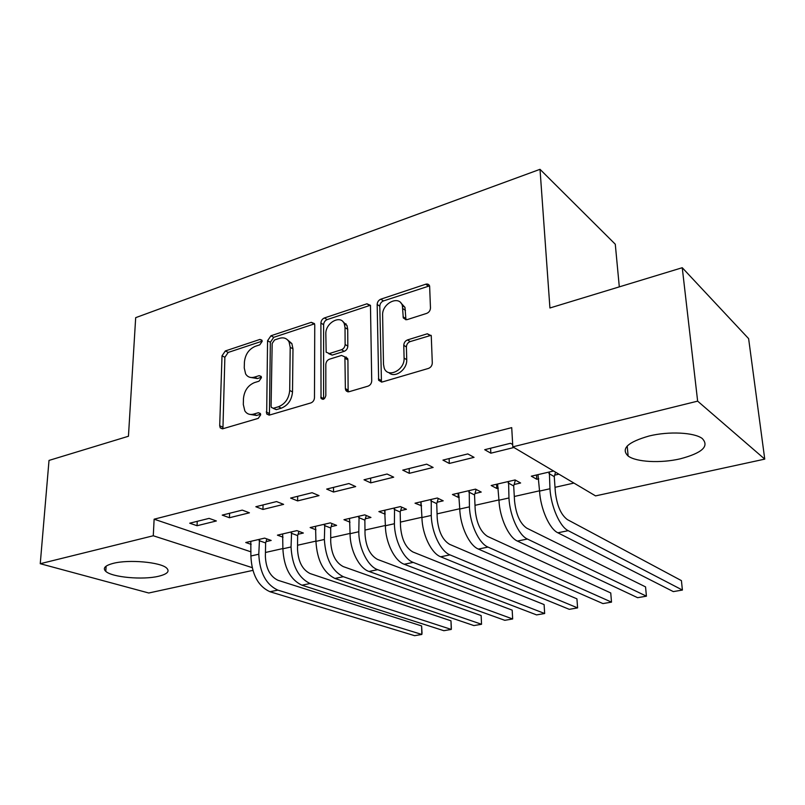 <?xml version="1.0" encoding="UTF-8"?>
<svg xmlns="http://www.w3.org/2000/svg" width="805" height="805" viewBox="0 0 805 805"><rect width="100%" height="100%" fill="white"/><g stroke="black" fill="none" stroke-linecap="round" stroke-linejoin="round"><path stroke-width="1.21" d="M262.168 341.37L261.907 340.163L259.904 339.438L225.34 350.95L222.019 355.81L219.705 425.744L220.238 427.868L222.844 428.753L258.224 418.379L260.659 414.847L260.337 413.458L258.345 412.724L253.706 414.092C249.862 415.088 246.914 414.032 244.841 410.922L243.311 404.502L243.462 398.555C244.297 390.697 247.95 385.384 254.42 382.617L259.019 381.188L261.424 377.686L261.132 376.388L259.13 375.663L254.541 377.102C250.617 378.179 247.648 377.122 245.626 373.943L244.257 367.966L244.408 362.149C245.233 354.462 248.836 349.189 255.235 346.341L259.784 344.842L262.168 341.37M680.094 458.86C660.593 463.398 636.202 462.12 628.131 456.022C620.635 448.798 627.659 442.116 649.192 435.978C668.774 431.138 694.172 432.386 702.202 438.473C709.618 446.222 702.252 453.024 680.094 458.86M158.505 576.279C142.857 580.093 112.106 577.346 105.787 571.379C102.466 568.199 105.002 565.513 113.404 563.319C129.042 559.274 160.648 562.182 166.615 568.048C170.016 571.389 167.309 574.126 158.505 576.279M426.68 313.387C429.055 312.38 430.313 310.569 430.474 307.963L429.629 286.077C428.974 284.326 427.676 283.712 425.744 284.215L380.825 299.178C378.581 300.164 377.354 301.925 377.173 304.451L378.652 380.302L382.264 381.983L428.431 368.428C430.856 367.452 432.144 365.621 432.295 362.934L431.259 335.735L427.324 333.783L407.551 339.901C405.207 340.887 403.949 342.689 403.778 345.305L404.09 358.074C404.905 370.179 387.628 378.642 384.176 367.976L383.492 364.293L382.617 315.208C381.852 303.334 399.31 294.731 402.379 305.608L403.275 317.905L407.028 319.666L426.68 313.387M512.815 446.845L697.643 401.142L764.75 459.122L595.559 495.89L512.815 446.845L511.718 427.636L154.127 519.195L153.272 535.768L252.106 567.616M252.84 570.383L148.764 593.003L40.25 563.711L49.014 460.42L128.448 436.25L135.683 317.663L540.014 169.322L549.926 307.983L682.248 267.713L697.643 401.142M40.25 563.711L153.272 535.768M314.755 325.109L314.453 323.6L311.273 322.332L270.973 335.755L267.562 340.736L266.676 413.961L269.564 415.048L310.881 402.923C313.044 402.037 314.252 400.306 314.473 397.74L314.755 325.109M369.586 305.528L327.142 319.605L324.425 317.955L366.949 303.797L370.461 305.337L369.586 305.528L366.949 303.797M348.505 391.834L348.122 390.113L345.375 388.614L345.707 390.224L349.108 391.713L368.006 386.159C370.3 385.233 371.538 383.452 371.729 380.825L370.461 305.337M345.375 388.614L344.902 356.887L341.531 355.428L329.416 359.211C327.243 360.137 326.045 361.868 325.824 364.403L325.824 395.637C324.797 399.2 323.197 400.095 321.024 398.344L320.903 323.077C321.115 320.611 322.292 318.901 324.425 317.955M619.307 286.862L615.282 244.217L540.014 169.322M442.951 460.108L449.301 463.459L474.044 457.351L467.806 453.919L442.951 460.108M514.123 484.489L520.614 482.99L515.089 479.951L491.181 485.506L496.816 488.474L498.315 488.122M364.011 479.78L370.723 482.859L393.695 477.184L387.084 474.024L364.011 479.78M437.155 502.219L443.203 500.821L437.316 498.013L415.028 503.195L421.599 505.802M290.625 498.064L297.629 500.901L319.011 495.618L312.099 492.71L290.625 498.064M365.299 518.772L370.944 517.464L364.766 514.868L343.946 519.708L350.004 522.163M222.22 515.109L229.455 517.736L249.419 512.805L242.255 510.118L222.22 515.109M298.061 534.258L303.354 533.031L296.924 530.626L277.423 535.154L283.028 537.187M154.127 519.195L250.979 551.858M265.449 552.471L282.887 548.547M297.558 545.247L315.932 541.111M330.714 537.78L350.074 533.423M364.977 530.072L385.394 525.484M400.407 522.103L421.931 517.263M437.065 513.862L459.756 508.75M475 505.329L498.929 499.935M514.294 496.484L539.551 490.798M555.017 487.327L573.925 483.07M266.042 541.634L271.174 540.447L264.634 538.122L245.746 542.51L251.15 544.371M189.728 523.2L197.064 525.725L216.374 520.966L209.099 518.38L189.728 523.2M331.127 526.641L336.601 525.373L330.292 522.878L310.146 527.557L315.963 529.791M255.839 506.727L262.953 509.464L283.612 504.363L276.568 501.565L255.839 506.727M400.618 510.632L406.465 509.283L400.427 506.587L378.883 511.588L385.193 514.184M326.669 489.088L333.522 492.036L355.679 486.572L348.917 483.543L326.669 489.088M474.96 493.505L481.229 492.066L475.514 489.138L452.44 494.501L458.256 497.359L459.283 497.118M402.752 470.13L409.292 473.33L433.12 467.453L426.69 464.163L402.752 470.13M553.578 471.006L531.32 476.178L536.764 479.267L538.776 478.804M554.705 475.141L558.912 474.165M512.684 444.551L510.531 443.273L484.701 449.703L490.849 453.195L513.922 447.5M346.432 391.21L346.422 390.616M346.22 357.651L346.22 357.048M346.019 324.918L346.019 323.811M682.248 267.713L748.62 338.633L764.75 459.122M197.064 525.725L197.235 521.328M229.455 517.736L229.586 513.268M262.953 509.464L263.044 504.936M297.629 500.901L297.669 496.313M385.011 514.224L384.951 510.954M333.522 492.036L333.512 487.377M421.005 505.932L420.894 501.827M370.723 482.859L370.662 478.12M458.256 497.359L458.085 493.193M409.292 473.33L409.171 468.53M496.816 488.474L496.594 484.248M449.301 463.459L449.12 458.568M536.764 479.267L536.492 474.98M490.849 453.195L490.597 448.234M250.083 377.344L257.389 378.561L254.541 377.102M261.404 377.293L257.389 378.561M249.52 414.323L256.584 415.461L253.706 414.092M260.619 414.273L256.584 415.461M262.168 341.159L228.187 352.439L224.877 357.279L222.925 428.733M314.544 323.831L273.76 337.315L270.359 342.286L269.413 415.088M274.575 339.952L272.171 343.453L271.084 406.123L271.396 407.471L273.438 408.246L278.439 406.767C285.171 403.979 288.925 398.545 289.699 390.465L290.202 347.307L289.096 342.024C287.013 338.331 283.803 337.104 279.466 338.342L274.575 339.952M273.126 408.316L276.296 409.644L273.438 408.246M287.375 339.71L291.873 343.584L292.98 348.867L292.517 391.914C291.752 399.974 288.009 405.398 281.287 408.175L276.296 409.644M348.122 390.113L347.921 359.966L347.619 358.467L344.902 356.877L347.619 358.467M327.142 319.605C325.009 320.551 323.831 322.262 323.62 324.717L323.6 399.169M345.023 327.625L344.309 323.851C340.857 314.252 325.341 322.765 325.834 333.864L326.146 352.177L329.416 353.536L341.511 349.722C343.715 348.786 344.912 347.046 345.124 344.51L345.023 327.625L347.72 329.285L346.995 325.512L342.85 321.598M328.742 353.677L332.153 355.106L329.416 353.536M347.72 329.285L347.83 346.12C347.629 348.656 346.422 350.386 344.228 351.322L332.153 355.106M400.739 302.771L404.975 307.369L405.951 319.837M388.835 372.554C394.631 378.742 407.4 369.636 406.726 359.714L404.09 358.074M431.098 335.323L410.158 341.592C407.823 342.568 406.565 344.359 406.404 346.975L406.726 359.714M429.558 285.866L383.452 300.929C381.198 301.925 379.98 303.676 379.799 306.192L381.459 382.123M266.908 538.937L265.62 542.942L265.378 556.436C265.982 568.652 270.198 576.601 278.007 580.294L421.609 625.928L422.031 633.022L421.84 634.451L277.866 590.125C266.063 584.651 259.703 572.687 258.787 554.222L259.492 539.32M250.818 541.332L250.888 555.993L258.787 554.222M421.609 625.928L421.84 634.451L414.605 635.678L269.977 591.735C258.133 586.312 251.764 574.398 250.888 555.993M265.62 542.942L259.069 540.638M298.967 531.391L297.639 535.587L297.518 549.272C298.222 561.659 302.428 569.759 310.126 573.562L450.971 620.816L451.343 628.011L451.283 629.43L310.076 583.524C298.454 577.899 292.104 565.704 291.038 546.967L291.611 531.853M282.666 533.936L282.877 548.799L291.038 546.967M450.971 620.816L451.283 629.43L443.847 630.697L301.925 585.195C290.253 579.61 283.903 567.475 282.877 548.799M297.639 535.587L291.189 533.202M332.083 523.592L330.704 527.989L330.724 541.866C331.529 554.444 335.715 562.685 343.282 566.609L481.149 615.553L481.541 624.278L343.333 576.712C331.912 570.916 325.582 558.499 324.365 539.471L324.797 524.146M315.55 526.299L315.932 541.373L324.365 539.471M481.541 624.278L473.904 625.576L334.92 578.443C323.439 572.677 317.11 560.32 315.932 541.373M330.704 527.989L324.375 525.514M366.305 515.512L364.866 520.141L365.027 534.218C365.953 546.977 370.129 555.38 377.545 559.425L512.181 610.14L512.664 618.975L377.696 569.678C367.955 566.539 358.728 548.205 358.799 531.733L359.09 516.186M346.593 390.707L347.73 391.814M347.841 391.824L347.086 390.978M349.531 518.4L350.084 533.695L358.799 531.733M512.664 618.975L504.795 620.313L369.002 571.459C359.201 568.35 349.964 550.107 350.084 533.695M364.866 520.141L358.668 517.565M401.685 507.15L400.186 512.03L400.508 526.309C401.544 539.269 405.7 547.833 412.955 551.999L544.1 604.575L544.663 613.521L413.227 562.403C403.718 559.123 394.531 540.437 394.41 523.723L394.551 507.945M384.669 510.239L385.394 525.756L394.41 523.723M544.663 613.521L536.583 614.899L404.231 564.245C394.661 561.005 385.464 542.399 385.394 525.756M400.186 512.03L394.128 509.354M438.282 498.476L436.723 503.638L437.206 518.128C438.373 531.28 442.498 540.014 449.582 544.321L576.933 598.85L577.598 607.906L449.975 554.876C440.717 551.455 431.591 532.397 431.269 515.442L431.249 499.422M421.015 501.807L421.941 517.535L431.269 515.442M577.598 607.906L569.276 609.325L440.667 556.788C431.349 553.397 422.202 534.429 421.941 517.535M436.723 503.638L430.816 500.851M476.168 489.47L474.537 494.944L475.192 509.656C476.5 523.019 480.595 531.924 487.488 536.371L610.743 592.953L611.508 602.13L488.001 547.088C479.035 543.526 469.959 524.065 469.426 506.858L469.224 490.607M458.639 493.063L459.766 509.032L469.426 506.858M611.508 602.13L602.935 603.589L478.371 549.06C469.335 545.538 460.239 526.178 459.766 509.032M474.537 494.944L468.792 492.056M515.401 480.122L513.691 485.948L514.546 500.881C515.995 514.455 520.06 523.542 526.742 528.14L645.55 586.885L646.425 596.183L527.396 539.028C518.732 535.305 509.726 515.442 508.961 497.963L508.569 481.46M497.601 484.016L498.949 500.217L508.961 497.963M646.425 596.183L637.6 597.692L517.414 541.071C508.669 537.388 499.653 517.625 498.949 500.217M513.691 485.948L508.136 482.94M555.551 472.183L554.273 476.63L555.319 491.785C556.929 505.58 560.954 514.858 567.414 519.617L681.422 580.626L682.409 590.055L568.209 530.666C559.878 526.772 550.962 506.496 549.956 488.756L549.352 471.992M537.971 474.638L539.561 491.09L549.956 488.756M682.409 590.055L673.312 591.605L557.865 532.789C549.453 528.935 540.507 508.76 539.561 491.09M554.273 476.63L548.919 473.491M262.088 340.646L259.904 339.438M260.468 413.73L258.345 412.724M261.303 376.77L259.13 375.663M222.633 427.053L219.705 425.744M224.877 357.279L222.019 355.81M228.187 352.439L225.34 350.95M269.081 413.378L266.224 411.999M270.359 342.286L267.562 340.736M273.76 337.315L270.973 335.755M314.01 323.962L311.273 322.332M281.287 408.175L278.439 406.767M292.517 391.914L289.699 390.465M292.98 348.867L290.202 347.307M347.921 359.966L345.204 358.386M323.54 398.586L320.762 397.127M323.62 324.717L320.903 323.077M344.228 351.322L341.511 349.722M347.83 346.12L345.124 344.51M405.68 318.488L403.084 316.757M405.478 310.378L402.882 308.617M406.404 346.975L403.778 345.305M410.158 341.592L407.551 339.901M429.9 335.494L427.324 333.783M381.067 380.423L378.38 378.863M379.799 306.192L377.173 304.451M383.452 300.929L380.825 299.178M428.28 286.057L425.744 284.215M269.977 591.735L277.866 590.125M301.925 585.195L310.076 583.524M334.92 578.443L343.333 576.712M369.002 571.459L377.696 569.678M404.231 564.245L413.227 562.403M440.667 556.788L449.975 554.876M478.371 549.06L488.001 547.088M517.414 541.071L527.396 539.028M557.865 532.789L568.209 530.666M628.131 456.022L627.206 446.03M105.787 571.379L106.129 566.157M222.432 428.844L220.238 427.868M269.132 415.139L266.676 413.961M291.873 343.584L289.096 342.024M348.454 391.723L345.707 390.224M322.956 399.361L321.024 398.344M346.995 325.512L344.309 323.851M405.881 319.635L403.275 317.905M404.975 307.369L402.379 305.608M381.339 381.852L378.652 380.302"/></g></svg>

